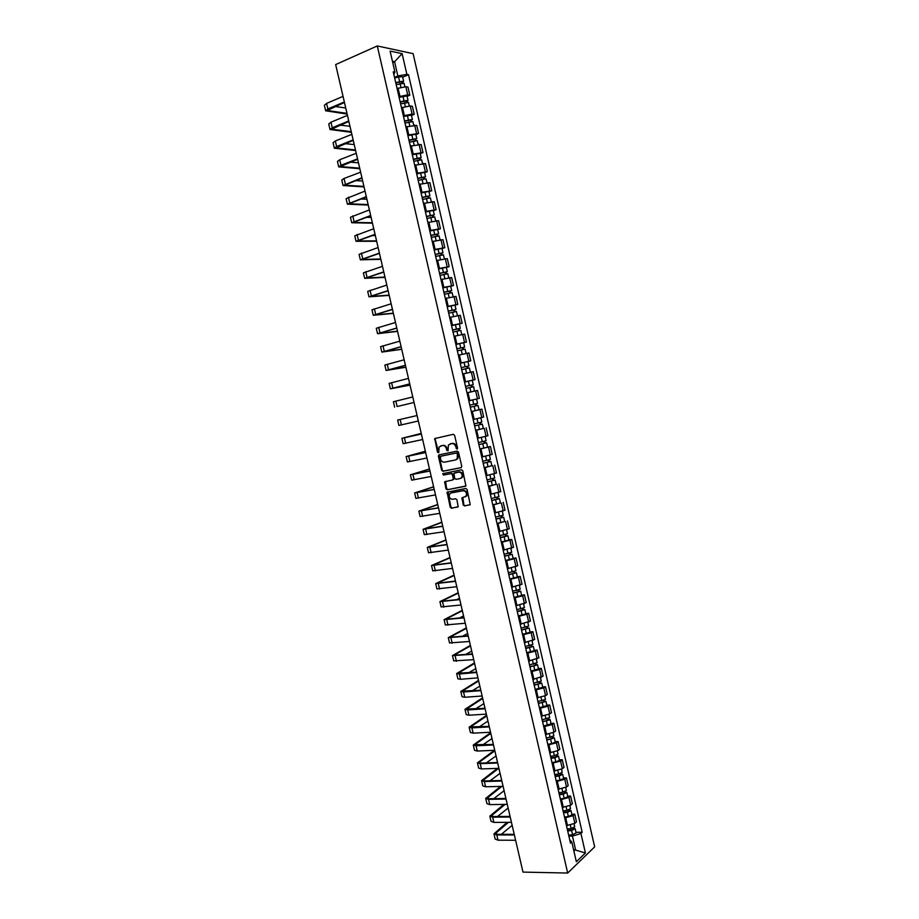 <?xml version="1.0" encoding="UTF-8"?>
<svg xmlns="http://www.w3.org/2000/svg" width="919" height="919" viewBox="0 0 919 919"><rect width="100%" height="100%" fill="white"/><g stroke="black" fill="none" stroke-linecap="round" stroke-linejoin="round"><path stroke-width="1.38" d="M457.042 449.081L457.559 448.093L454.606 435.284L453.308 434.296L434.744 438.558L437.49 452.286L438.754 452.722L439.098 446.99L442.303 445.543C444.291 445.359 445.658 446.416 446.381 448.702L446.76 450.344L448.047 450.781L448.38 445.049L451.631 443.567C453.641 443.383 455.02 444.44 455.755 446.726L457.042 449.081M463.21 504.91L464.497 505.932L470.218 504.623L467.105 489.482L465.807 488.471L447.128 492.216L450.207 507.219L451.482 508.23L458.167 506.76L456.927 499.764L455.652 498.753L452.619 499.304C449.632 498.833 448.644 497.053 449.632 493.951L451.149 492.94L463.073 490.735C466.071 491.171 467.082 492.963 466.117 496.088L461.97 497.891L463.21 504.91L465.152 505.691L470.034 504.83M567.678 873.05L522.991 872.097L335.665 64.571L377.284 45.95L567.678 873.05L594.65 846.87L413.102 53.647L377.284 45.95M461.016 467.702L461.752 466.289L458.478 452.091L457.191 451.103L439.121 454.848L438.409 456.238L441.66 470.287L442.924 471.275L461.189 467.645M462.797 470.804L465.91 485.979L447.208 489.77L445.933 488.77L444.716 481.751L452.562 479.982L453.297 478.592L452.366 474.595L451.091 473.595L443.498 475.077L442.728 473.676L461.499 469.804L462.797 470.804M398.938 96.633L407.714 94.864L405.842 86.731L397.065 88.488M405.842 86.731L407.979 87.098L409.84 95.208L407.094 96.346M407.714 94.864L409.84 95.208M411.482 115.472L414.228 114.37L412.378 106.271L410.253 105.949L401.488 107.73M403.349 115.851L412.114 114.071L414.228 114.37M415.859 134.565L418.616 133.496L416.767 125.409L405.899 126.925M407.76 135.047L418.616 133.496M420.236 153.634L423.004 152.6L421.143 144.524L410.299 146.11M412.16 154.208L423.004 152.6M424.612 172.68L427.381 171.669L425.52 163.605L414.699 165.259M416.56 173.346L427.381 171.669M428.966 191.692L431.746 190.715L429.897 182.663L419.098 184.374M420.959 192.45L431.746 190.715M433.331 210.681L436.111 209.727L434.262 201.686L423.487 203.467M425.336 211.531L436.111 209.727M437.685 229.647L440.465 228.716L438.616 220.686L427.863 222.524M429.713 230.589L440.465 228.716M442.028 248.567L444.807 247.682L442.969 239.664L432.24 241.559M434.09 249.612L444.807 247.682M446.358 267.475L449.15 266.613L447.312 258.607L436.605 260.571M438.455 268.601L449.15 266.613M450.689 286.349L453.492 285.51L451.654 277.527L440.971 279.548M442.809 287.567L453.492 285.51M455.02 305.2L457.823 304.396L455.985 296.412L445.324 298.491M447.162 306.509L457.823 304.396M459.339 324.016L462.142 323.235L460.316 315.274L449.678 317.423M451.516 325.418L462.142 323.235M455.893 344.487L466.461 342.063L464.635 334.102L454.02 336.308M455.847 344.292L466.461 342.063M460.212 363.304L470.769 360.857L468.943 352.907L458.351 355.182M460.178 363.154L470.769 360.857M472.01 380.363L475.077 379.616L473.251 371.678L462.682 374.01M464.509 381.982L475.077 379.616M468.839 400.81L479.373 398.352L477.558 390.437L467.001 392.827L472.998 391.425M468.828 400.776L479.373 398.352M471.309 411.551L481.855 409.15L471.321 411.609M473.147 419.546L483.67 417.065L481.855 409.15M483.164 428.495L475.628 430.368M477.455 438.294L487.955 435.744L486.14 427.852M479.902 448.943L490.424 446.519L479.936 449.092M481.751 457.007L492.228 454.4L490.424 446.519M491.86 465.715L484.233 467.794M486.048 475.697L496.501 473.032L494.698 465.152M496.122 484.29L488.517 486.461M490.332 494.353L500.763 491.631L498.96 483.762M500.384 502.854L492.802 505.105M494.617 512.986L505.025 510.206L503.221 502.348M504.634 521.383L497.087 523.727M498.891 531.596L509.287 528.758L507.483 520.912M508.873 539.878L511.734 539.442L509.907 540.234L501.36 542.313M503.164 550.171L513.526 547.276L511.734 539.442M513.124 558.361L515.984 557.948L514.158 558.775L505.622 560.877M507.426 568.723L517.776 565.759L515.984 557.948M517.351 576.81L520.211 576.42L518.408 577.304L509.884 579.418M511.688 587.252L522.003 584.231L520.211 576.42M521.578 595.225L524.45 594.869L522.658 595.799L514.135 597.924M515.938 605.747L526.242 602.669L524.45 594.869M525.806 613.616L528.678 613.295L526.897 614.271L518.385 616.408M520.177 624.219L530.458 621.083L528.678 613.295M530.022 631.985L532.894 631.686L531.125 632.709L522.624 634.857M524.416 642.657L534.674 639.463L532.894 631.686M534.226 650.33L537.11 650.055L535.352 651.123L526.863 653.283M528.655 661.071L538.89 657.82L537.11 650.055M538.431 668.641L541.314 668.4L539.568 669.514L531.09 671.686M532.871 679.463L543.095 676.154L541.314 668.4M542.624 686.93L545.518 686.711L543.784 687.871L535.306 690.066M537.098 697.831L545.564 695.637L547.287 694.454L545.518 686.711M546.816 705.195L549.711 704.999L547.988 706.206L539.522 708.411M541.314 716.165L549.769 713.96L551.48 712.73L549.711 704.999M550.998 723.425L553.904 723.264L552.193 724.517L543.738 726.722M545.518 734.476L553.962 732.248L555.673 730.984L553.904 723.264M555.179 741.633L558.086 741.507L556.386 742.793L547.942 745.022M549.723 752.753L558.155 750.524L559.855 749.215L558.086 741.507M559.349 759.818L562.256 759.714L560.579 761.047L552.135 763.287M553.916 771.007L562.348 768.766L564.025 767.411L562.256 759.714M563.519 777.979L566.426 777.899L564.76 779.278L556.328 781.529M558.109 789.237L566.529 786.986L568.195 785.584L566.426 777.899M567.678 796.107L570.596 796.049L568.93 797.485L560.521 799.748M562.29 807.445L570.699 805.17L572.353 803.723L570.596 796.049M571.836 814.211L574.754 814.188L573.1 815.658L564.703 817.933M566.46 825.618L574.869 823.332L576.512 821.85L574.754 814.188M394.504 77.38L397.858 75.955L394.596 61.722L392.436 61.286M392.723 62.526L394.596 61.722L402.108 53.635L406.876 74.405L397.858 75.955M393.826 74.382L394.94 72.164L390.093 51.085L402.108 53.635M573.881 851.051L575.524 849.501L572.445 836.106L580.934 833.464L582.187 832.292L408.518 74.715L406.876 74.405M580.934 833.464L585.414 852.993L576.339 861.758L571.79 841.953L569.746 839.92M394.94 72.164L393.24 71.843L570.492 843.16L571.79 841.953M573.525 849.478L585.414 852.993M572.445 836.106L568.872 836.095M402.694 77.185L408.518 74.715M575.983 832.292L582.187 832.292M457.386 448.874L456.421 446.542C455.686 444.256 454.308 443.199 452.297 443.383L451.631 443.567M450.471 443.785L452.297 443.383M441.166 445.761L442.969 445.359C444.957 445.175 446.324 446.232 447.048 448.506L448.001 450.827M435.732 438.11L435.238 439.443L438.719 452.757M439.523 454.767L439.075 456.054L442.326 470.08L443.59 471.068L461.338 467.564M457.363 453.71L456.456 453.01L440.603 456.283L440.5 458.995C441.223 461.258 442.579 462.314 444.566 462.154L455.422 459.959L457.214 458.753L457.363 453.71L458.03 453.515L456.456 453.01M441.189 456.123L457.122 452.826M456.077 459.764L457.869 458.558L458.432 455.261L457.765 455.456M458.03 453.515L458.432 455.261M465.692 486.208L447.208 489.77M445.589 481.326L446.6 488.552L447.875 489.551M452.768 479.925L453.952 478.385L453.033 474.388L451.757 473.388L443.498 475.077M443.509 473.342L444.164 474.87M460.201 478.523L461.74 477.489C462.739 474.33 461.74 472.538 458.719 472.102L453.952 473.308L454.698 478.328L455.985 479.327L460.201 478.523M460.856 478.305L462.395 477.271C463.406 474.124 462.395 472.332 459.385 471.895L458.719 472.102M454.985 472.78L459.385 471.895M462.82 497.455L463.865 504.68M465.221 496.903L466.772 495.858C467.737 492.733 466.726 490.953 463.727 490.505L463.073 490.735M451.803 492.722L463.727 490.505M447.978 491.791L450.873 506.989L452.137 507.989L457.995 506.955M396.181 84.663L404.096 83.284M395.802 83.009L402.028 81.538L401.649 83.02M395.698 82.572L403.602 81.159L402.499 82.917M394.676 78.126L398.513 76.886L402.591 76.771M401.27 81.389L402.338 82.216M346.991 113.382L327.198 110.464L344.453 102.468M343.04 96.369L326.59 103.399L324.373 105.283L325.636 110.728M344.338 101.975L327.876 108.947L325.659 110.808L347.141 114.059M345.739 107.982L334.93 106.501M400.592 103.858L408.495 102.468M400.213 102.181L406.439 100.722L406.06 102.25M400.11 101.768L408.002 100.332L406.91 102.135M399.099 97.345L407.002 95.955M405.681 100.585L406.726 101.343M405.003 123.031L412.884 121.572L413.688 125.099M404.613 121.331L410.827 119.872L410.471 121.434M404.521 120.94L412.401 119.493L411.115 120.458L411.31 121.331M403.498 116.518L411.39 115.105M410.081 119.757L411.115 120.458M409.403 142.169L417.272 140.699L418.088 144.272M409.001 140.458L415.216 138.999L414.871 140.607M408.921 140.09L416.789 138.608L415.491 139.539L415.71 140.481M407.91 135.679L415.79 134.231M414.469 138.895L415.491 139.539M351.23 131.681L331.552 129.188L348.852 121.423M347.451 115.357L330.966 122.204L328.726 124.019L330.001 129.453M348.749 120.963L332.253 127.741L330.013 129.533L351.38 132.302M349.978 126.282L339.904 125.11M355.469 149.946L335.906 147.879L353.241 140.354M351.851 134.335L335.332 140.986L333.08 142.721L334.344 148.154M353.137 139.918L336.618 146.523L334.367 148.223L355.607 150.532M354.217 144.559L344.958 143.663M359.697 168.177L340.248 166.546L357.629 159.263M356.239 153.266L339.697 159.745L337.434 161.399L338.697 166.833M357.537 158.849L340.983 165.271L338.709 166.902L359.823 168.728M358.456 162.812L350.105 162.169M413.791 161.285L421.649 159.791L422.487 163.421M413.389 159.538L419.604 158.091L419.259 159.745M413.309 159.205L421.166 157.712L419.868 158.585L420.098 159.619M412.298 154.794L420.167 153.335M418.857 157.999L419.868 158.585M418.179 180.377L426.025 178.849L426.875 182.548M417.777 178.608L423.981 177.149L423.648 178.849M417.697 178.297L425.543 176.77L424.233 177.608L424.486 178.723M416.686 173.898L424.544 172.404M423.245 177.091L424.233 177.608M363.924 186.396L344.591 185.19L362.006 178.137M360.627 172.186L344.051 178.47L341.776 180.044L343.04 185.477M361.914 177.758L343.051 185.535L364.039 186.902M362.683 181.032L355.377 180.618M368.14 204.581L348.921 203.8L366.382 196.976M365.004 191.072L346.107 198.665L347.371 204.098M366.302 196.632L347.382 204.156L368.255 205.052M366.899 199.228L360.788 199.009M422.556 199.434L430.402 197.907M422.143 197.642L428.346 196.195L428.024 197.93M422.085 197.355L429.92 195.816L428.599 196.609L428.863 197.792M421.074 192.956L428.92 191.451M427.622 196.149L428.599 196.609M426.933 218.458L434.756 216.918M426.519 216.643L432.711 215.195L432.401 216.976M426.45 216.39L434.285 214.828L432.952 215.574L433.24 216.838M425.451 212.002L433.274 210.44L434.285 214.828M431.987 215.172L432.952 215.574M431.298 237.458L439.11 235.873L439.994 239.744M430.873 235.62L437.065 234.184L436.766 235.999M430.827 235.39L438.639 233.805L437.295 234.517L437.605 235.861M429.816 231.014L437.639 229.451M436.353 234.173L437.295 234.517M435.663 256.435L443.463 254.827L444.359 258.756M435.227 254.574L441.419 253.127L440.775 253.449L441.131 255M435.181 254.368L442.981 252.759L441.637 253.426L441.959 254.85M434.182 249.991L441.982 248.406M440.706 253.139L441.637 253.426M440.017 275.378L447.806 273.747L448.713 277.745M439.581 273.494L445.761 272.058L445.118 272.357L445.485 273.965M439.535 273.311L447.323 271.679L445.968 272.311L446.312 273.805M438.535 268.945L446.324 267.326L447.323 271.679M445.049 272.081L445.968 272.311M444.359 294.298L452.137 292.644L453.067 296.699M443.923 292.391L450.103 290.955L449.448 291.231L449.828 292.908M443.888 292.231L451.666 290.588L450.299 291.162L450.666 292.747M442.878 287.877L450.666 286.223L451.666 290.588M449.391 291.001L450.299 291.162M448.702 313.184L456.467 311.518M448.254 311.254L454.434 309.818L453.779 310.082L454.17 311.817M448.231 311.127L455.996 309.45L454.618 309.99L455.008 311.644M447.231 306.774L454.997 305.097L455.996 309.45M453.733 309.887L454.618 309.99M453.033 332.046L460.798 330.358M452.585 330.093L458.765 328.657L458.099 328.899L458.512 330.702M452.562 329.99L460.316 328.301L458.937 328.795L459.339 330.53M451.562 325.636L459.328 323.947L460.316 328.301M458.064 328.749L458.937 328.795M372.356 222.754L353.252 222.387L370.748 215.793M369.381 209.923L350.438 217.263L351.701 222.685M370.667 215.483L351.713 222.743L372.459 223.179M371.115 217.401L366.382 217.332M376.56 240.881L357.571 240.95L375.101 234.586M373.746 228.751L354.757 235.827L356.021 241.249M375.032 234.299L356.032 241.295L376.652 241.272M375.32 235.54L372.241 235.563M380.765 258.997L361.879 259.48L379.455 253.345M378.111 247.556L359.076 254.368L360.34 259.79M379.398 253.093L360.34 259.836L380.845 259.342M379.524 253.655L378.421 253.69M384.958 277.078L366.187 277.986L383.797 272.081M382.465 266.326L363.384 272.886L364.648 278.296M383.751 271.863L364.648 278.342L385.038 277.389M389.151 295.148L370.483 296.469L388.14 290.795M386.819 285.074L367.692 291.369L368.944 296.791M388.094 290.599L368.956 296.814L389.208 295.413M393.332 313.184L374.78 314.918L392.47 309.473M391.161 303.787L371.988 309.829L373.24 315.24M392.436 309.301L373.252 315.274L393.389 313.402M397.513 331.185L379.065 333.344L396.801 328.129M395.492 322.489L376.273 328.267L377.537 333.677M396.767 327.991L377.537 333.7L397.559 331.38M401.683 349.174L383.349 351.747L401.121 346.762M399.822 341.144L380.558 346.67L381.822 352.08L401.718 349.323M401.098 346.647L381.822 352.103M457.363 350.874L465.106 349.163L466.082 353.39M456.904 348.898L463.084 347.474L462.406 347.692L462.843 349.553M456.892 348.829L464.635 347.106L463.245 347.566L463.658 349.381M463.647 342.776L464.635 347.106M462.383 347.577L463.245 347.566M461.683 369.679L469.425 367.945L470.402 372.229M461.223 367.692L467.392 366.256L466.714 366.451L467.162 368.381M461.212 367.634L468.954 365.9L467.553 366.313L467.989 368.197M467.955 361.569L468.954 365.9M466.703 366.382L467.553 366.313M466.002 388.461L473.722 386.704L474.342 391.126M466.99 392.792L474.721 391.023M464.532 382.086L468.391 381.167L469.391 385.509L465.531 386.417L471.7 385.015L471.022 385.199L471.481 387.175M469.391 385.509L473.251 384.659L471.849 385.027L472.297 386.991M468.391 381.167L472.263 380.328L473.251 384.659M471.01 385.153L471.849 385.027M478.018 405.428L470.31 407.209L478.018 405.428L479.017 409.748L471.298 411.54M475.318 403.901L475.789 405.945M469.839 405.164L477.558 403.384L476.559 399.064L472.711 399.949L473.699 404.28M468.851 400.845L472.711 399.949M476.134 403.717L476.605 405.75M474.606 425.911L482.314 424.13L483.302 428.438L475.605 430.253M474.606 425.934L482.314 424.13M479.626 422.648L480.086 424.67M479.27 418.145L480.775 417.789M474.147 423.9L481.843 422.097L480.855 417.777M480.442 422.453L480.89 424.406M478.891 444.578L486.599 442.809L487.587 447.105M478.902 444.624L486.599 442.809M483.922 441.373L484.37 443.36M478.443 442.59L486.128 440.764L485.152 436.514M484.738 441.177L485.163 443.038M483.176 463.222L490.884 461.453L491.86 465.749L484.187 467.599M483.199 463.302L490.884 461.453M488.207 460.063L488.655 462.016M482.728 461.269L490.413 459.408M489.023 459.856L489.436 461.648M487.461 481.832L495.157 480.074L496.134 484.359L488.471 486.231M487.484 481.935L495.157 480.074M492.492 478.73L492.94 480.648M487.013 479.902L494.686 478.041L493.744 473.928M493.308 478.523L493.698 480.223M491.734 500.418L499.419 498.661L500.407 502.946L492.745 504.841M491.757 500.545L499.419 498.661M496.777 497.363L497.213 499.258M491.297 498.523L498.948 496.628M497.581 497.156L497.96 498.776M495.996 518.982L503.681 517.225L504.657 521.487M496.03 519.132L503.681 517.225M497.018 523.416L504.657 521.51M501.05 515.973L501.475 517.845M495.571 517.11L503.21 515.203L502.302 511.228M501.854 515.754L502.211 517.294M500.258 537.512L507.931 535.766L508.919 540.039L501.28 541.969M500.292 537.695L507.931 535.766M505.312 534.559L505.737 536.397M499.833 535.674L507.472 533.732M506.116 534.33L506.461 535.8M504.508 556.018L512.182 554.272L513.158 558.522L505.53 560.498M504.554 556.225L512.182 554.272M509.574 553.112L509.988 554.927M504.094 554.203L511.722 552.262L510.838 548.413M510.378 552.882L510.7 554.26M508.758 574.501L516.421 572.755L517.397 576.994L509.792 578.993M508.804 574.731L516.421 572.755M513.824 571.641L514.238 573.422M508.345 572.709L515.961 570.722M514.629 571.411L514.927 572.709M512.997 592.95L520.659 591.216L521.636 595.466L514.031 597.465M513.055 593.203L520.659 591.216M518.075 590.147L518.477 591.893M512.595 591.193L520.2 589.205L519.35 585.506M518.879 589.906L519.155 591.124M517.225 611.376L524.887 609.642L525.863 613.892L518.27 615.914M517.294 611.652L524.887 609.642M522.314 608.619L522.716 610.342M516.834 609.642L524.427 607.631L523.589 604.001M523.118 608.367L523.382 609.515M405.853 367.129L387.623 370.116L405.44 365.36M404.142 359.788L384.843 365.061L386.095 370.46L405.876 367.244M405.417 365.28L386.095 370.472M410.012 385.061L391.896 388.473L409.748 383.924M408.461 378.398L389.116 383.407L390.368 388.806L410.023 385.141M409.736 383.878L390.368 388.817M398.007 406.313L414.055 402.476L398.007 406.313M412.769 396.974L393.378 401.741L394.63 407.14M417.077 415.537L397.64 420.04L398.892 425.44L401.385 424.877L400.133 419.466M418.352 420.994L401.385 424.877M421.235 433.458L403.418 437.961L421.373 434.032L401.89 438.317L421.224 433.412M422.648 439.523L403.142 443.705L401.89 438.317M425.371 451.298L407.668 456.215L425.658 452.504M425.669 452.562L406.141 456.571L425.359 451.218M426.933 458.018L407.393 461.947L406.141 456.582M429.506 469.104L411.907 474.434L429.931 470.953M429.954 471.033L410.379 474.79L429.483 469M431.218 476.479L411.632 480.155L410.391 474.801M433.63 486.898L416.135 492.641L434.205 489.367M434.239 489.482L414.618 492.986L433.596 486.748M435.491 494.916L415.87 498.351L414.63 493.009M437.754 504.669L420.374 510.803L438.478 507.77M438.512 507.908L418.846 511.159L437.708 504.474M439.764 513.33L420.098 516.512L418.857 511.182M441.867 522.406L424.589 528.953L442.74 526.127M442.774 526.3L423.073 529.31L441.821 522.176M444.038 531.722L424.314 534.651L423.085 529.333M445.979 540.119L428.805 547.069L446.99 544.473M447.036 544.668L427.289 547.425L445.922 539.855M448.288 550.079L428.53 552.767L427.301 547.46M450.08 557.81L433.021 565.162L451.24 562.784M451.286 563.014L431.505 565.518L450.011 557.511M452.539 568.413L432.746 570.848L431.516 565.553M454.181 575.478L437.226 583.232L455.479 581.072M455.537 581.325L435.709 583.588L454.101 575.133M456.789 586.724L436.95 588.907L435.721 583.622M455.387 580.682L454.147 581.256M458.271 593.123L441.419 601.279L459.718 599.326M459.787 599.613L439.914 601.623L458.19 592.744M461.028 605.001L441.143 606.942L439.925 601.669M459.477 598.315L456.536 599.728M462.36 610.744L445.612 619.291L463.946 617.557M464.015 617.878L444.107 619.647L462.268 610.319M465.267 623.254L445.336 624.954L444.118 619.693M463.567 615.925L459.247 618.108M521.452 629.779L529.114 628.045L530.091 632.283L522.497 634.328M521.521 630.078L529.114 628.045M526.553 627.068L526.943 628.757M521.062 628.068L528.643 626.011M527.345 626.815L527.598 627.872M466.45 628.332L449.805 637.281L468.173 635.764M468.253 636.109L448.288 637.637L466.335 627.872M469.494 641.485L449.529 642.932L448.3 637.694M467.645 633.513L462.2 636.407M525.679 648.148L533.33 646.425L534.307 650.652L526.725 652.72M525.76 648.481L533.33 646.425M530.78 645.483L531.159 647.148M525.289 646.471L532.871 644.414L532.067 640.922M531.573 645.23L531.802 646.206M470.517 645.896L453.986 655.247L472.389 653.949M472.469 654.317L452.47 655.603L470.402 645.402M473.722 659.681L453.71 660.887L452.493 655.661M471.723 651.077L465.336 654.627M529.895 666.493L534.226 665.816L536.007 664.517L537.535 664.77L538.5 668.963M529.976 666.849L537.535 664.77M530.952 671.077L538.511 668.998M535.007 663.874L535.375 665.517M529.516 664.839L537.075 662.737M535.8 663.621L536.007 664.517M474.595 663.449L458.156 673.179L476.593 672.111M476.685 672.501L459.351 673.983L456.651 673.535L474.468 662.909M477.937 677.854L460.58 679.29L457.88 678.819L456.663 673.604M475.789 668.618L468.61 672.788M534.1 684.816L538.442 684.15L540.2 682.806L541.75 683.093L542.715 687.32L535.168 689.422M534.192 685.183L541.75 683.093M539.223 682.243L539.591 683.851M533.732 683.185L541.28 681.059M540.016 681.978L540.2 682.806M478.65 680.968L462.326 691.099L480.809 690.238M480.901 690.651L463.532 691.973L460.821 691.456L478.523 680.393M482.142 696.005L464.773 697.268L462.05 696.728L460.833 691.525M479.856 686.125L471.998 690.904M538.304 703.104L542.647 702.461L544.393 701.059L545.943 701.392L546.908 705.574M538.396 703.506L545.943 701.392M539.373 707.722L546.908 705.608M543.428 700.577L543.795 702.162M537.937 701.507L545.472 699.359M544.22 700.312L544.393 701.059M482.716 698.463L466.484 708.986L485.002 708.342M485.106 708.79L467.714 709.939L464.98 709.342L482.567 697.854M486.346 714.132L468.943 715.223L466.209 714.614L465.003 709.411M483.911 703.609L475.479 708.963M542.509 721.369L546.839 720.749L548.574 719.29L550.136 719.657L551.09 723.827M542.601 721.794L550.136 719.657M543.577 726.01L551.101 723.873M547.632 718.899L547.988 720.45M542.141 719.807L549.665 717.624M548.425 718.624L548.574 719.29M486.76 715.935L470.643 726.849L489.195 726.412M489.31 726.895L471.884 727.871L469.138 727.205L486.611 715.281M490.551 732.225L473.113 733.155L470.367 732.466L469.161 727.285M487.955 721.082L479.04 726.986M546.702 739.611L551.032 739.014L552.756 737.486L554.318 737.9L555.283 742.07L551.664 743.735L547.77 744.264M546.805 740.059L554.318 737.9M551.837 737.176L552.181 738.704M546.346 738.072L553.87 735.912L553.146 732.753M552.618 736.9L552.756 737.486M490.815 733.373L474.801 744.689L493.388 744.459M493.503 744.964L476.053 745.78L473.296 745.045L490.654 732.696M494.732 750.295L477.283 751.053L474.514 750.295L473.308 745.125M492.01 738.52L482.659 744.964M550.883 757.819L555.225 757.245L556.96 756.452L556.202 756.234L556.925 755.671L558.499 756.119L559.464 760.312L555.846 761.989L551.963 762.494M550.986 758.29L554.881 757.773L558.499 756.119M556.029 755.441L556.374 756.946M550.538 756.303L554.421 755.786L558.04 754.085M494.859 750.8L478.937 762.494L481.005 763.103L497.57 762.494M497.684 763.023L480.212 763.666L477.443 762.85L494.365 750.318M498.925 768.341L481.441 768.927L478.661 768.1L477.466 762.942M496.042 755.935L486.323 762.908M555.065 776.004L559.407 775.452L561.141 774.637L560.383 774.395L561.095 773.821L562.681 774.303L563.634 778.45M555.179 776.498L559.074 776.004L562.681 774.303M556.144 780.702L560.039 780.208L563.646 778.496M560.211 773.672L560.544 775.142M554.72 774.522L558.614 774.016L562.221 772.328L561.532 769.295M498.684 768.353L483.084 780.288L485.152 780.943L501.74 780.484M501.866 781.047L484.37 781.518L481.579 780.645L497.42 768.387M503.107 786.354L485.6 786.779L482.797 785.883L481.602 780.736M500.085 773.327L490.034 780.805M559.234 794.165L563.577 793.637L565.311 792.798L564.542 792.546L565.254 791.937L566.851 792.465L567.793 796.612M559.361 794.682L563.255 794.211L566.851 792.465M560.314 798.875L564.209 798.404L567.804 796.658M564.392 791.879L564.726 793.327M558.901 792.706L562.796 792.224L566.38 790.443M501.854 786.388L487.219 798.048L489.299 798.749L505.909 798.462M506.047 799.048L488.517 799.346L485.714 798.404L500.591 786.423M507.277 804.355L489.747 804.607L486.932 803.631L485.737 798.496M504.106 790.696L493.779 798.668M563.404 812.304L567.747 811.787L569.47 810.937L568.7 810.661L569.412 810.041L571.009 810.604L571.951 814.739M563.531 812.844L567.425 812.385L571.009 810.604M564.496 817.025L568.39 816.577L571.974 814.785M568.562 810.064L568.895 811.477M563.071 810.868L566.966 810.409L570.55 808.582M505.105 804.378L491.343 815.785L493.434 816.543L510.079 816.405M510.217 817.025L492.664 817.163L489.85 816.141L503.842 804.401M511.446 822.321L493.882 822.402L491.056 821.368L489.873 816.233M508.127 808.031L497.547 816.509M567.563 830.408L571.917 829.914L573.628 829.041L572.859 828.754L573.559 828.111L575.168 828.72L576.11 832.844M567.701 830.971L571.595 830.535L575.168 828.72M568.654 835.153L572.548 834.716L576.121 832.89M572.732 828.214L573.054 829.604M567.241 828.995L571.136 828.559L574.697 826.698M508.425 822.333L495.467 833.499L497.57 834.303L514.226 834.326M514.376 834.969L496.8 834.946L493.962 833.855L507.162 822.344M515.605 840.265L498.018 840.184L495.18 839.07L493.997 833.958M512.147 825.354L501.349 834.314M570.699 805.17L568.93 797.485M566.529 786.986L564.76 779.278M562.348 768.766L560.579 761.047M558.155 750.524L556.386 742.793M553.962 732.248L552.193 724.517M549.769 713.96L547.988 706.206M545.564 695.637L543.784 687.871M541.348 677.28L539.568 669.514M537.133 658.912L535.352 651.123M532.917 640.497L531.125 632.709M528.689 622.071L526.897 614.271M524.45 603.611L522.658 595.799M520.211 585.127L518.408 577.304M515.961 566.621L514.158 558.775M511.711 548.08L509.907 540.234M507.449 529.516L505.645 521.647M503.175 510.918L501.372 503.049M498.902 492.297L497.099 484.416M494.629 473.653L492.814 465.761M490.344 454.974L488.529 447.071M486.048 436.272L484.233 428.357M481.751 417.548L479.936 409.61M477.455 398.789L475.628 390.839M473.136 380.007L471.309 372.046M468.828 361.19L466.99 353.218M464.497 342.35L462.671 334.367M460.166 323.477L458.34 315.493M455.835 304.58L453.997 296.584M451.493 285.66L449.655 277.641M447.139 266.705L445.301 258.676M442.786 247.728L440.948 239.687M438.432 228.716L436.582 220.663M434.055 209.681L432.206 201.617M429.678 190.612L427.829 182.536M425.302 171.52L423.452 163.433M420.913 152.405L419.053 144.306M416.525 133.244L414.664 125.133M412.114 114.071L410.253 105.949M574.869 823.332L573.1 815.658M567.505 825.618L565.736 817.921M563.324 807.433L561.555 799.725M559.143 789.214L557.362 781.506M554.95 770.972L553.169 763.252M550.745 752.707L548.976 744.976M546.541 734.419L544.772 726.676M542.336 716.096L540.556 708.342M538.12 697.751L536.34 689.985M533.905 679.382L532.112 671.605M529.677 660.979L527.885 653.191M525.438 642.553L523.646 634.753M521.199 624.104L519.407 616.293M516.949 605.621L515.157 597.798M512.699 587.115L510.895 579.28M508.437 568.585L506.633 560.728M504.175 550.021L502.371 542.164M499.902 531.435L498.098 523.554M495.628 512.813L493.813 504.933M491.343 494.169L489.528 486.277M487.059 475.502L485.232 467.599M482.762 456.8L480.936 448.886M478.454 438.076L476.628 430.149M474.147 419.328L472.32 411.379M469.827 400.546L468.001 392.585M465.508 381.73L463.681 373.769M461.177 362.902L459.351 354.918M456.846 344.028L455.008 336.044M452.504 325.142L450.666 317.135M448.162 306.222L446.312 298.204M443.808 287.268L441.959 279.25M439.443 268.291L437.593 260.261M435.078 249.29L433.228 241.237M430.701 230.255L428.851 222.191M426.324 211.198L424.475 203.122M421.936 192.105L420.075 184.018M417.548 172.99L415.687 164.892M413.148 153.841L411.287 145.73M408.737 134.668L406.876 126.546M404.326 115.461L402.453 107.328M399.903 96.231L398.042 88.086M456.421 446.542L455.755 446.726M450.781 443.705L450.115 443.888M447.438 450.161L446.76 450.344M447.048 448.506L446.381 448.702M442.969 445.359L442.303 445.543M441.476 445.681L440.798 445.864M438.156 452.091L437.49 452.286M435.238 439.443L434.561 439.615M456.8 448.196L456.134 448.38M443.59 471.068L442.924 471.275M442.326 470.08L441.66 470.287M439.075 456.054L438.409 456.238M441.269 456.1L440.603 456.283M446.6 488.552L445.933 488.77M445.21 482.555L444.543 482.762M453.952 478.385L453.297 478.592M453.033 474.388L452.366 474.595M451.757 473.388L451.091 473.595M455.169 472.722L454.503 472.929M462.475 498.649L461.82 498.879M452.137 507.989L451.482 508.23M450.873 506.989L450.207 507.219M447.633 492.998L446.967 493.216M465.152 505.691L464.497 505.932M400.018 83.422L400.879 87.167M398.513 76.886L399.535 81.32M327.876 108.947L326.59 103.399M328.175 110.912L327.865 109.579M404.429 102.641L405.302 106.432M402.924 96.116L403.946 100.55M408.84 121.836L409.713 125.662M407.335 115.312L408.358 119.746M413.24 140.998L414.124 144.869M411.746 134.484L412.757 138.907M332.253 127.741L330.966 122.204M332.517 129.602L332.23 128.35M336.618 146.523L335.332 140.986M336.859 148.258L336.584 147.086M340.983 165.271L339.697 159.745M341.19 166.89L340.938 165.788M417.628 160.136L418.524 164.042M416.135 153.634L417.157 158.045M422.016 179.239L422.924 183.191M420.534 172.749L421.545 177.16M345.337 183.984L344.051 178.47M345.521 185.489L345.291 184.478M349.691 202.674L348.404 197.171M349.84 204.064L349.622 203.133M426.405 198.32L427.312 202.306M424.911 191.841L425.922 196.241M430.781 217.366L431.7 221.387M429.288 210.899L430.299 215.287M435.147 236.39L436.077 240.456M433.665 229.934L434.664 234.322M439.512 255.379L440.454 259.48M438.03 248.934L439.029 253.311M443.866 274.344L444.807 278.491M442.384 267.911L443.383 272.277M448.208 293.287L449.173 297.457M446.737 286.854L447.737 291.22M452.55 312.196L453.526 316.412M451.08 305.774L452.079 310.14M456.892 331.07L457.869 335.332M455.422 324.66L456.421 329.013M354.033 221.341L352.747 215.839M354.16 222.616L353.964 221.755M358.364 239.974L357.089 234.483M358.467 241.134L358.295 240.364M362.695 258.584L361.42 253.104M362.775 259.629L362.614 258.94M367.014 277.17L365.751 271.691M367.072 278.089L366.934 277.481M371.333 295.734L370.07 290.255M375.653 314.264L374.378 308.795M379.949 332.758L378.685 327.313M384.257 351.242L382.982 345.797M461.223 349.932L462.2 354.217M459.753 343.522L460.752 347.876M465.542 368.749L466.542 373.08M464.072 362.362L465.071 366.704M469.862 387.554L470.85 391.885M474.17 406.324L475.169 410.655M478.477 425.06L479.465 429.391M477.018 418.696L478.006 423.027M482.774 443.785L483.762 448.093M481.315 437.444L482.303 441.74M487.07 462.464L488.058 466.772M485.623 456.18L486.599 460.43M491.355 481.131L492.343 485.427M489.919 474.893L490.884 479.098M495.628 499.764L496.616 504.06M494.215 493.583L495.157 497.73M499.902 518.362L500.889 522.658M498.5 512.239L499.442 516.34M504.163 536.949L505.151 541.222M502.773 530.872L503.704 534.927M508.425 555.501L509.413 559.774M507.047 549.47L507.966 553.479M512.687 574.019L513.664 578.292M511.309 568.045L512.216 571.997M516.926 592.514L517.914 596.776M515.57 586.598L516.467 590.503M521.176 610.986L522.153 615.248M519.821 605.116L520.705 608.975M388.542 369.691L387.278 364.246M392.838 388.105L391.574 382.683M397.111 406.508L395.848 401.086M405.658 443.222L404.394 437.812M409.92 461.533L408.656 456.134M414.17 479.821L412.918 474.434M418.421 498.087L417.169 492.71M422.671 516.329L421.419 510.953M426.898 534.536L425.658 529.172M431.137 552.721L429.885 547.368M435.365 570.883L434.113 565.53M433.894 565.288L433.757 564.68M439.581 589.022L438.34 583.668M438.11 583.404L437.949 582.715M443.797 607.126L442.556 601.784M442.315 601.486L442.142 600.716M448.001 625.207L446.76 619.877M446.519 619.532L446.324 618.705M525.404 629.423L526.38 633.685M524.071 623.61L524.944 627.424M452.205 643.266L450.965 637.935M450.712 637.568L450.505 636.66M529.631 647.849L530.608 652.088M528.31 642.082L529.172 645.839M456.398 661.289L455.158 655.971M454.905 655.569L454.675 654.581M533.859 666.229L534.835 670.468M532.549 660.52L533.399 664.23M460.58 679.29L459.351 673.983M459.086 673.547L458.845 672.49M538.074 684.598L539.051 688.825M536.776 678.934L537.615 682.599M464.773 697.268L463.532 691.973M463.268 691.502L463.004 690.364M542.29 702.932L543.255 707.159M541.004 697.326L541.831 700.933M468.943 715.223L467.714 709.939M467.438 709.422L467.151 708.216M546.495 721.243L547.46 725.459M545.22 715.683L546.035 719.244M473.113 733.155L471.884 727.871M471.596 727.331L471.309 726.044M550.688 739.519L551.664 743.735M549.424 734.017L550.228 737.532M477.283 751.053L476.053 745.78M475.766 745.206L475.445 743.85M554.881 757.773L555.846 761.989M553.629 752.316L554.421 755.786M481.441 768.927L480.212 763.666M479.913 763.057L479.58 761.621M559.074 776.004L560.039 780.208M557.833 770.604L558.614 774.016M485.6 786.779L484.37 781.518M484.06 780.874L483.716 779.369M563.255 794.211L564.209 798.404M562.014 788.847L562.796 792.224M489.747 804.607L488.517 799.346M488.207 798.68L487.84 797.106M567.425 812.385L568.39 816.577M566.207 807.077L566.966 810.409M493.882 822.402L492.664 817.163M492.343 816.451L491.952 814.797M571.595 830.535L572.548 834.716M570.389 825.273L571.136 828.559M498.018 840.184L496.8 834.946M496.467 834.199L496.065 832.476M435.422 438.374L434.744 438.558M439.259 455.008L438.593 455.204M457.869 458.558L457.214 458.753M445.382 481.545L444.716 481.751M453.791 479.396L453.124 479.615M443.395 473.469L442.728 473.676M462.395 477.271L461.74 477.489M462.625 497.661L461.97 497.891M466.772 495.858L466.117 496.088M447.794 491.998L447.128 492.216M404.084 83.25L404.865 86.65M402.591 76.725L403.602 81.159M408.484 102.423L409.277 105.88M406.991 95.909L408.002 100.332M411.39 115.07L412.401 119.493M415.779 134.197L416.789 138.608M420.155 153.301L421.166 157.712M424.544 172.381L425.543 176.77M430.391 197.884L431.252 201.64M428.909 191.416L429.92 195.816M434.756 216.895L435.629 220.709M437.628 229.428L438.639 233.805M441.982 248.383L442.981 252.759M456.467 311.507L457.409 315.619M460.787 330.346L461.752 334.516M489.448 455.238L490.413 459.42M498.029 492.595L498.96 496.639M506.576 529.838L507.472 533.744M515.099 566.977L515.961 570.745M527.839 622.473L528.655 626.046M536.294 659.337L537.087 662.771M540.51 677.74L541.291 681.094M544.726 696.097L545.484 699.393M548.942 714.442L549.677 717.67M557.339 751.041L558.051 754.131M565.713 787.526L566.391 790.489M569.895 805.733L570.561 808.628M574.065 823.918L574.708 826.744"/></g></svg>
